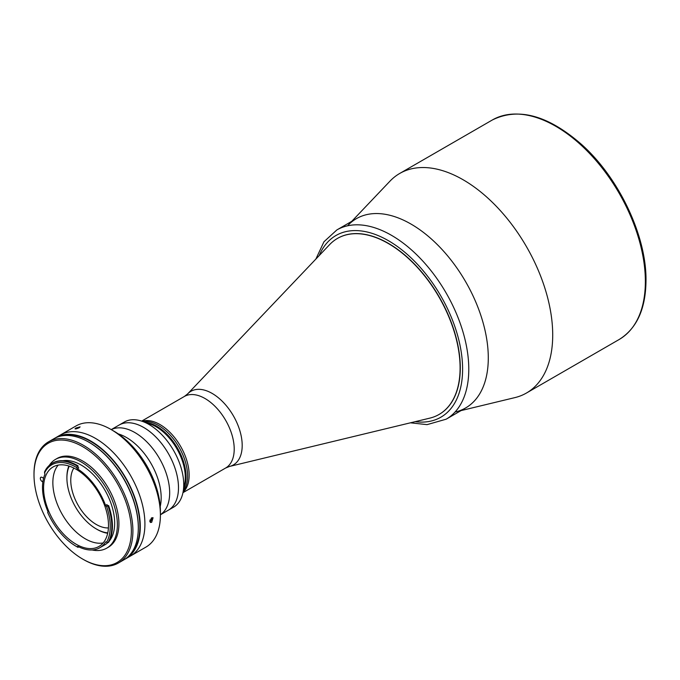 <?xml version="1.0" encoding="UTF-8"?>
<svg xmlns="http://www.w3.org/2000/svg" width="680" height="680" viewBox="0 0 680 680"><rect width="100%" height="100%" fill="white"/><g stroke="black" fill="none" stroke-linecap="round" stroke-linejoin="round"><path stroke-width="1.02" d="M149.812 521.56A2.669 1.538 120 0 0 151.75 519.494A2.669 1.538 120 0 0 152.014 517.701M150.076 519.843L150.781 520.242L151.283 518.135M150.781 520.242L149.829 520.736M461.04 410.601L514.921 397.604A126.76 73.185 -120 0 0 526.465 393.023A126.76 73.185 -120 0 0 552.712 334.993A126.76 73.185 -120 0 0 497.386 207.425A126.76 73.185 -120 0 0 399.704 173.468A126.76 73.185 -120 0 0 389.963 181.169L351.764 221.331M455.702 411.893A109.276 63.087 -120 0 0 488.291 357.909A109.276 63.087 -120 0 0 434.469 241.825A109.276 63.087 -120 0 0 347.981 225.309M388.246 243.474A101.626 58.675 60 0 1 454.631 333.03A101.626 58.675 60 0 1 439.059 414.46A101.626 58.675 60 0 1 429.802 418.14L229.525 466.446A42.492 24.531 60 0 0 240.779 434.12A42.492 24.531 60 0 0 212.151 393.423A42.492 24.531 60 0 0 187.637 393.899L329.622 244.613A101.626 58.675 60 0 1 337.433 238.442A101.626 58.675 60 0 1 388.246 243.474M111.231 429.599L124.372 422.017A49.172 28.39 60 0 1 142.052 421.26A49.172 28.39 60 0 1 148.963 424.447A49.172 28.39 60 0 1 183.039 492.252A41.31 23.851 60 0 0 185.24 489.727A41.31 23.851 60 0 0 179.155 443.946A41.31 23.851 60 0 0 142.069 421.269A41.31 23.851 60 0 1 159.944 424.532A41.31 23.851 60 0 1 186.167 458.541A41.31 23.851 60 0 1 183.039 492.235A49.172 28.39 60 0 1 173.544 507.187L168.308 510.212A49.172 28.39 60 0 1 168.3 510.212A49.172 28.39 60 0 0 175.848 470.806A49.172 28.39 60 0 0 143.718 427.474A49.172 28.39 60 0 0 119.136 425.043A49.172 28.39 60 0 1 119.136 425.043A49.172 28.39 60 0 1 143.709 427.482A49.172 28.39 60 0 1 175.839 470.806A49.172 28.39 60 0 1 168.3 510.212L160.404 514.777M411.017 224.077A109.276 63.087 60 0 1 482.409 320.374A109.276 63.087 60 0 1 465.656 407.932L446.156 419.195A109.276 63.087 60 0 0 462.901 331.636A109.276 63.087 60 0 0 391.519 235.339A109.276 63.087 60 0 0 336.88 229.925L356.379 218.662A109.276 63.087 60 0 1 411.017 224.077M337.526 238.391A101.626 58.675 60 0 1 388.425 243.372A101.626 58.675 60 0 1 454.844 333.004A101.626 58.675 60 0 1 439.144 414.409M143.03 421.6A41.31 23.851 60 0 1 178.738 446.683A41.31 23.851 60 0 1 183.694 490.612A41.31 23.851 60 0 1 183.234 491.232A41.31 23.851 60 0 0 183.694 490.612A41.31 23.851 60 0 0 178.738 446.683A41.31 23.851 60 0 0 143.03 421.6M142.052 421.26L150.28 424.082A41.31 23.851 60 0 1 156.085 426.76A41.31 23.851 60 0 1 184.705 483.718L183.039 492.252M156.859 426.317A41.31 23.851 60 0 1 183.71 488.801A41.31 23.851 60 0 0 177.506 448.12A41.31 23.851 60 0 0 145.384 422.399A41.31 23.851 60 0 1 156.859 426.317M151.682 517.854L153.068 517.735L151.682 522.317L150.331 522.461L151.682 517.854M54.893 438.183A69.938 40.375 60 0 1 55.862 437.597L60.503 434.92A69.938 40.375 60 0 1 95.463 438.379A69.938 40.375 60 0 1 141.151 500.012A69.938 40.375 60 0 1 130.432 556.053L145.919 547.111A69.938 40.375 -120 0 0 160.404 515.091A69.938 40.375 -120 0 0 110.95 429.437L110.95 429.437A69.938 40.375 -120 0 0 75.981 425.977L60.503 434.92A69.938 40.375 60 0 1 95.463 438.379A69.938 40.375 60 0 1 141.151 500.012A69.938 40.375 60 0 1 130.432 556.053L125.8 558.722A69.938 40.375 60 0 1 124.797 559.274M114.044 431.222L110.95 429.437L114.044 431.222A65.569 37.85 60 0 1 160.404 511.521L160.404 515.091M126.404 437.469A49.172 28.39 60 0 1 160.208 506.532A49.172 28.39 60 0 0 126.404 437.469A49.172 28.39 60 0 0 118.269 433.891A49.172 28.39 60 0 1 126.404 437.469M75.888 428.026L80.096 426.861L79.228 427.728C75.608 429.216 74.494 429.318 75.888 428.026L75.004 428.833M55.862 437.597A69.938 40.375 60 0 1 90.831 441.056A69.938 40.375 60 0 1 136.519 502.681A69.938 40.375 60 0 1 125.8 558.722M105.561 505.401L106.956 504.594A1.097 0.629 -120 0 0 107.635 505.461A1.097 0.629 -120 0 0 107.984 505.563L106.53 506.362A1.097 0.629 60 0 1 106.241 506.26A1.097 0.629 60 0 1 105.561 505.401A47.421 27.378 -120 0 0 77.376 468.784A1.097 0.629 60 0 1 76.636 467.525A48.407 27.948 -120 0 0 76.032 467.177A48.407 27.948 -120 0 0 44.523 473.067A1.097 0.629 60 0 1 44.88 474.394A47.421 27.378 -120 0 0 47.821 511.335A1.097 0.629 60 0 1 47.651 512.414A48.407 27.948 -120 0 0 76.032 546.227A48.407 27.948 -120 0 0 77.231 546.899A1.097 0.629 60 0 1 77.962 546.473A47.421 27.378 -120 0 0 99.747 547.774A47.421 27.378 -120 0 0 105.561 542.104A1.097 0.629 60 0 1 105.697 541.977A1.097 0.629 60 0 1 106.53 542.258A48.407 27.948 -120 0 0 106.53 506.362M99.747 547.774L104.847 544.833A47.421 27.378 -120 0 0 107.856 542.581M109.259 541.085A47.421 27.378 -120 0 0 110.602 502.299A47.421 27.378 -120 0 0 81.133 465.035A47.421 27.378 -120 0 0 62.866 460.742M76.032 469.225A45.892 26.495 -120 0 0 53.083 466.956A45.892 26.495 -120 0 0 46.053 503.736A45.892 26.495 -120 0 0 76.032 544.178A45.892 26.495 -120 0 0 98.983 546.448A45.892 26.495 -120 0 0 106.02 509.668A45.892 26.495 -120 0 0 76.032 469.225M58.2 465.103A45.892 26.495 -120 0 0 56.737 502.639A45.892 26.495 -120 0 0 85.306 538.823A45.892 26.495 -120 0 0 103.147 542.954M76.032 546.227L76.806 546.678A49.504 28.577 60 0 0 78.03 547.358L77.231 546.899M44.523 473.067L44.583 471.861A49.504 28.577 60 0 1 52.054 463.386A49.504 28.577 60 0 1 76.806 465.842A49.504 28.577 60 0 1 77.418 466.2L76.704 467.406L78.022 466.65A1.097 0.629 -120 0 0 78.769 467.985L77.376 468.784M92.081 549.967A51.246 29.588 -120 0 0 106.76 548.139L108.307 547.247A51.246 29.588 -120 0 0 116.161 506.183A51.246 29.588 -120 0 0 82.679 461.023A51.246 29.588 -120 0 0 57.052 458.481L55.514 459.374A51.246 29.588 -120 0 0 49.308 465.375M106.76 548.139A51.246 29.588 -120 0 0 114.614 507.076A51.246 29.588 -120 0 0 81.133 461.915A51.246 29.588 -120 0 0 55.514 459.374M83.453 559.521L82.679 559.079A68.841 39.746 -120 0 0 131.359 530.969A68.841 39.746 -120 0 0 82.679 446.658A68.841 39.746 -120 0 0 34 474.759A68.841 39.746 -120 0 0 82.679 559.079L83.453 559.521A69.938 40.375 60 0 0 118.422 562.989A69.938 40.375 60 0 0 129.141 506.948A69.938 40.375 60 0 0 83.453 445.315A69.938 40.375 60 0 0 48.484 441.856A69.938 40.375 60 0 0 34 473.866L34 474.759M118.422 562.989L123.828 559.861A69.938 40.375 -120 0 0 134.546 503.82A69.938 40.375 -120 0 0 88.859 442.195A69.938 40.375 -120 0 0 53.89 438.727L48.484 441.856M43.571 478.236A2.516 1.454 -120 0 0 43.503 478.193L42.109 477.394A2.516 1.454 -120 0 0 40.859 477.267A2.516 1.454 -120 0 0 40.468 479.281A2.516 1.454 -120 0 0 42.109 481.5L42.857 481.925M52.054 463.386L52.674 463.029A49.504 28.577 -120 0 1 78.038 465.842L77.418 466.2M78.03 547.358L78.642 546.813M78.03 546.508L77.299 546.933M106.666 506.328L107.992 505.912A49.504 28.577 60 0 1 107.992 542.615L108.613 542.258A49.504 28.577 -120 0 0 108.613 505.554L107.984 505.563M108.613 505.554L107.992 505.912M107.992 542.615L106.53 542.258M69.258 466.14A41.523 23.97 -120 0 0 66.912 478.065A41.523 23.97 -120 0 0 96.271 528.921A41.523 23.97 -120 0 0 107.772 532.856M97.044 529.371L96.271 528.921L97.044 529.371A42.619 24.607 60 0 0 107.678 533.273M108.417 527.918A36.057 20.816 60 0 1 96.271 524.467A36.057 20.816 60 0 1 73.848 468.052M66.912 478.065L66.912 477.173A42.619 24.607 60 0 1 68.85 466.012M134.904 432.565A49.172 28.39 60 0 1 166.77 475.048A49.172 28.39 60 0 1 160.404 514.735A49.172 28.39 60 0 0 166.77 475.048A49.172 28.39 60 0 0 134.904 432.565A49.172 28.39 60 0 0 111.265 429.624A49.172 28.39 60 0 1 134.904 432.565M129.157 555.662A69.385 40.061 -120 0 0 135.048 499.137A69.385 40.061 -120 0 0 90.831 441.507A69.385 40.061 -120 0 0 60.197 436.22M138.15 532.432A69.385 40.061 -120 0 0 89.284 442.399A69.385 40.061 -120 0 0 84.813 440.045M136.094 509.651A69.385 40.061 -120 0 0 103.513 453.22M645.362 281.503A126.76 73.185 -120 0 0 590.027 153.935A126.76 73.185 -120 0 0 492.346 119.978C518.373 107.159 548.063 115.277 581.417 144.33C618.868 177.607 646.595 236.002 646 280.611C645.719 308.966 636.752 328.601 619.106 339.532A126.76 73.185 -120 0 0 645.362 281.503M141.653 421.124L184.356 396.466A41.31 23.851 60 0 1 205.011 398.514A41.31 23.851 60 0 1 231.99 434.911A41.31 23.851 60 0 1 225.658 468.01L229.525 466.446M319.226 255.544A104.907 60.562 60 0 1 388.425 240.695A104.907 60.562 60 0 1 461.346 352.758A104.907 60.562 60 0 1 415.14 421.676M42.993 480.989L42.109 481.5M492.346 119.978L399.704 173.468M619.106 339.532L526.465 393.023M184.356 396.466L187.637 393.899M182.954 492.668L225.658 468.01M410.405 422.815L427.074 424.635L446.156 419.195M315.868 259.08L323.944 241.782L336.88 229.925"/></g></svg>
